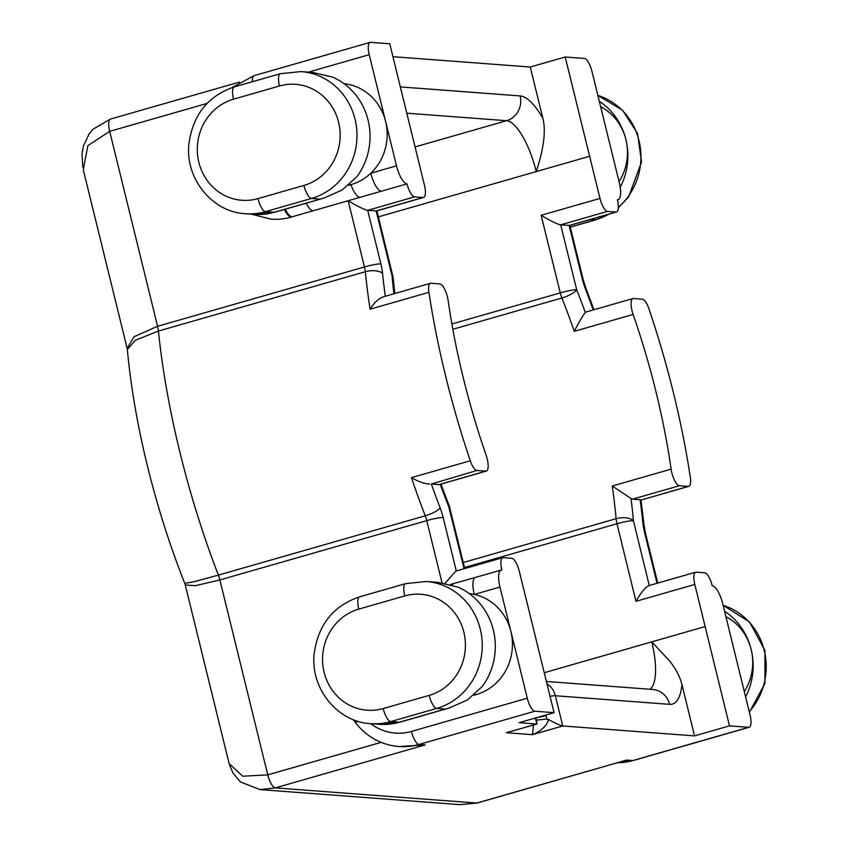 <?xml version="1.0" encoding="UTF-8"?>
<svg xmlns="http://www.w3.org/2000/svg" width="847" height="847" viewBox="0 0 847 847"><rect width="100%" height="100%" fill="white"/><g stroke="black" fill="none" stroke-linecap="round" stroke-linejoin="round"><path stroke-width="1.27" d="M649.268 585.51L633.418 520.693A296.545 95.563 74 0 0 631.004 498.47A13.139 4.235 74 0 0 632.508 499.169L679.4 485.723L688.325 486.39L641.01 500.048L688.833 486.347A13.139 4.235 -106 0 0 690.337 477.348A334.946 107.94 -106 0 0 673.587 393.41A334.946 107.94 -106 0 0 648.961 308.88A13.139 4.235 74 0 0 642.344 299.192L633.418 298.515A13.139 4.235 74 0 0 632.91 298.567A13.139 4.235 74 0 0 633.122 314.449A283.417 91.338 -106 0 1 656.054 392.087A283.417 91.338 -106 0 1 671.12 469.143L612.275 486.009A283.417 91.338 -106 0 1 616.118 518.703L463.267 562.535M251.199 214.153L270.987 219.161A64.668 60.783 -85.7 0 0 291.167 217.076L348.17 200.728L364.443 266.964L157.574 326.286L134.017 336.746L127.177 348.456L127.368 349.43L135.393 340.261L158.41 331.05L365.29 271.728A334.946 107.94 74 0 0 370.075 309.197L428.921 292.321A13.139 4.235 -106 0 1 430.424 283.322A13.139 4.235 -106 0 1 430.932 283.279L439.858 283.946A13.139 4.235 -106 0 1 448.137 300.526A283.417 91.338 74 0 0 463.203 377.571A283.417 91.338 74 0 0 486.136 455.22A13.139 4.235 74 0 1 486.347 471.101A13.139 4.235 74 0 1 485.839 471.154L476.914 470.477L431.335 484.029A321.807 103.705 74 0 0 440.154 507.904A26.268 8.47 -106 0 1 443.161 517.528L456.3 570.994M428.921 292.321A334.946 107.94 74 0 0 445.67 376.259A334.946 107.94 74 0 0 470.297 460.779A13.139 4.235 74 0 0 476.914 470.477M694.551 735.895L681.951 684.598A71.741 23.123 74 0 1 669.596 704.344L555.357 695.747L562.779 725.974L694.551 735.895L729.489 725.868L748.684 727.319L632.836 760.542L626.653 760.077L476.787 803.051L459.985 804.65L259.976 789.595L275.339 787.879L476.787 803.051A13.139 4.235 -106 0 0 477.295 802.998L626.653 760.077M493.346 630.104A64.668 60.783 -85.7 0 0 457.835 587.056L437.952 582.387L426.285 581.508A64.668 60.783 94.3 0 1 482.007 639.75A64.668 60.783 94.3 0 1 436.766 708.399L445.353 709.045L449.005 708.092L467.385 699.971L482.261 686.504A64.668 60.783 -85.7 0 0 493.346 630.104M514.849 730.358L536.649 724.005L519.116 722.682L554.054 712.666L529.671 613.387A13.139 4.235 74 0 0 529.661 613.355L519.275 571.249A13.139 4.235 74 0 0 511.704 558.268L503.213 557.633A13.139 4.235 74 0 0 502.705 557.686A13.139 4.235 74 0 0 501.858 569.967A18.189 5.865 74 0 0 501.149 570.042A18.189 5.865 74 0 0 499.974 587.056L510.879 631.417A51.529 48.438 -85.7 0 0 474.267 594.425A51.529 48.438 -85.7 0 0 469.28 593.609M473.928 695.239L476.194 694.593A51.529 48.438 -85.7 0 0 510.879 631.417L527.279 698.214A13.139 4.235 74 0 0 534.859 711.226L554.054 712.666M357.095 721.019A13.139 3.155 141.3 0 0 356.418 723.857C367.704 737.462 381.849 745.021 398.831 746.525L425.205 744.905L419.011 744.439L534.859 711.226M499.974 587.056L474.267 594.425A18.189 5.865 -106 0 1 475.442 577.41L501.149 570.042M356.418 723.857L353.443 719.717M184.784 583.339L194.111 581.709L218.367 575.124L425.236 515.802A334.946 107.94 -106 0 1 411.451 477.655C418.291 481.604 424.315 483.732 429.545 484.061M185.26 584.991L229.124 763.571L242.718 776.212L267.758 774.867L381.118 742.364M442.018 582.81L426.74 520.619L219.871 579.941L195.17 585.722L185.281 584.981L184.773 583.339M486.347 471.101L439.455 484.548A13.139 4.235 -106 0 1 438.947 484.6L431.335 484.029M502.705 557.686L455.728 571.153L445.077 583.287M464.071 568.761L448.783 506.802A13.139 3.632 -21.6 0 0 449.037 505.384L440.948 484.124M745.625 696.975A64.668 60.783 -85.7 0 0 751.173 649.511A51.529 48.438 -85.7 0 0 725.89 616.637M744.301 691.597A51.529 48.438 -85.7 0 0 751.173 649.511A64.668 60.783 -85.7 0 0 724.566 611.259M679.4 485.723A13.139 4.235 -106 0 1 671.12 469.143M464.484 567.479L616.987 523.742L635.959 601.328L694.805 584.451A13.139 4.235 -106 0 1 695.662 572.201A13.139 4.235 -106 0 1 696.17 572.159L704.662 572.794A13.139 4.235 -106 0 1 712.242 585.806A18.189 5.865 -106 0 1 722.745 603.826L750.04 714.974A13.139 4.235 -106 0 1 749.193 727.266A13.139 4.235 -106 0 1 748.684 727.319M694.805 584.451L729.489 725.868M681.951 684.598C679.866 676.541 675.758 668.685 669.638 661.031L651.756 641.793A51.529 16.601 -106 0 1 649.882 689.257M632.508 499.169L640.131 499.741A321.807 103.705 -106 0 1 642.926 523.171A26.268 8.47 74 0 0 644.62 532.689L657.039 583.276M640.957 499.974L640.131 499.741M631.004 498.47L612.275 486.009M635.959 601.328C641.571 591.661 646.007 586.42 649.278 585.605M633.418 520.693A13.139 6.331 174.8 0 0 616.118 518.703A13.139 4.235 74 0 0 616.987 523.742A13.139 1.514 166.3 0 1 633.418 520.693M257.954 198.621A51.529 48.438 94.3 0 1 198.854 162.338A51.529 48.438 94.3 0 1 233.528 99.173L279.499 85.992A51.529 48.438 94.3 0 1 338.599 122.264A51.529 48.438 94.3 0 1 303.925 185.44L257.954 198.621A13.139 4.235 -106 0 0 265.535 211.634L311.505 198.452A64.668 60.783 -85.7 0 0 356.756 129.803A64.668 60.783 -85.7 0 0 301.034 71.572L312.702 72.45L332.585 77.109A64.668 60.783 94.3 0 1 368.085 120.158A64.668 60.783 94.3 0 1 357.011 176.568L342.124 190.024L323.755 198.145L274.132 212.279A64.668 60.783 94.3 0 1 253.952 214.365L245.355 213.719A64.668 60.783 -85.7 0 0 265.535 211.634L274.132 212.279A13.139 4.235 74 0 0 274.64 212.237L323.755 198.145M385.279 296.27A321.807 103.705 -106 0 1 382.548 273.39A26.268 8.47 74 0 0 380.864 263.872L367.704 210.321L414.596 196.875A13.139 4.235 -106 0 1 407.015 183.863A18.189 5.865 -106 0 1 396.512 165.843L385.618 121.481A51.529 48.438 94.3 0 1 370.806 173.212A51.529 48.438 94.3 0 1 350.944 184.657L348.678 185.302M344.03 83.673A51.529 48.438 94.3 0 1 385.618 121.481L369.218 54.684A13.139 4.235 -106 0 1 370.065 42.403A13.139 4.235 -106 0 1 370.573 42.35L389.768 43.79L424.453 185.207A13.139 4.235 -106 0 1 423.595 197.457A13.139 4.235 -106 0 1 423.087 197.51L376.184 210.956L392.055 275.868A13.139 6.331 -5.2 0 1 393.188 278.102A13.139 13.139 0 0 0 392.86 276.175L376.894 210.85M392.934 56.685L530.264 67.019L565.203 57.003L584.398 58.443A13.139 4.235 74 0 1 591.979 71.455L619.284 182.613A18.189 5.865 74 0 1 618.109 199.627A18.189 5.865 74 0 1 617.399 199.691A13.139 4.235 74 0 1 616.552 211.983L569.576 225.45L560.682 224.847L576.701 289.759A13.139 3.632 158.4 0 1 561.91 297.996L452.827 329.271M423.595 197.457L376.619 210.935L367.704 210.321C364.051 209.527 357.54 206.329 348.17 200.728L407.015 183.863M285.259 209.188A18.189 5.865 74 0 0 292.056 216.821L381.309 191.231A18.189 5.865 74 0 1 370.806 173.212L396.512 165.843M414.596 196.875L423.087 197.51M127.166 348.456L83.271 169.739L87.866 145.642L109.686 131.349L207.06 103.429M400.356 86.913L520.153 95.923A71.741 23.123 -106 0 1 542.863 118.305L530.264 67.019M370.075 309.197C374.279 302.411 378.778 298.303 383.564 296.852M599.316 101.312A64.668 60.783 94.3 0 1 625.912 139.564A51.529 48.438 94.3 0 1 619.051 181.66M600.629 106.69A51.529 48.438 94.3 0 1 625.912 139.564A64.668 60.783 94.3 0 1 620.216 187.335M451.885 323.978L560.28 292.893A13.139 1.429 166.1 0 1 576.701 289.759A296.545 95.563 -106 0 1 585.319 312.458C582.069 316.894 578.395 323.183 574.277 331.325A283.417 91.338 74 0 0 561.91 297.996A13.139 4.235 -106 0 1 560.28 292.893L541.138 215.297L599.983 198.42L565.203 57.003M599.983 198.42A13.139 4.235 74 0 0 607.553 211.39L560.661 224.836C556.998 224.063 550.497 220.876 541.138 215.297M593.228 309.949A321.807 103.705 74 0 0 585.319 288.658A26.268 8.47 -106 0 1 582.312 279.034L569.163 225.482L616.044 212.036L607.553 211.39M542.863 118.305C546.908 133.995 541.529 155.372 536.267 171.592A51.529 16.601 74 0 0 506.559 120.698L415.094 146.923M585.319 312.458A13.139 4.235 -106 0 1 586.018 312.014L632.91 298.567M545.966 714.984L546.844 719.071L548.655 719.569C546.516 726.091 541.106 731.13 532.435 734.677L533.515 725M535.198 718.076L537.072 723.984L506.315 732.708L532.435 734.677L562.779 725.974C560.396 725.593 555.685 723.454 548.655 719.569M537.072 723.984L535.876 717.885M536.426 720.119L546.844 719.071M633.122 314.449L574.277 331.325M82.741 167.028L82.043 153.455L83.387 146.055L89.062 134.027L93.244 129.072L110.534 119.056A13.139 4.235 -106 0 0 109.686 131.349L157.574 326.286A13.139 4.235 -106 0 1 158.41 331.05A334.946 107.94 74 0 0 179.956 452.446A334.946 107.94 74 0 0 218.367 575.124A13.139 4.235 74 0 1 219.871 579.941L267.758 774.867A13.139 4.235 74 0 0 275.339 787.879L425.205 744.905M546.95 683.73A20.212 18.994 94.3 0 1 555.357 695.747A13.139 1.472 166.2 0 0 550.031 696.276M669.596 704.344A20.212 18.994 -85.7 0 0 652.73 689.469L546.389 681.464M370.753 723.666A51.529 48.438 -85.7 0 0 411.43 731.427L527.279 698.214M411.451 477.655L470.297 460.779M398.831 746.525A64.668 60.783 -85.7 0 0 419.011 744.439A13.139 4.235 74 0 1 411.43 731.427M474.818 694.487L476.194 694.593M429.175 695.387A51.529 48.438 -85.7 0 0 463.86 632.211A51.529 48.438 -85.7 0 0 404.75 595.928L358.779 609.109A51.529 48.438 -85.7 0 0 324.105 672.285A51.529 48.438 -85.7 0 0 383.204 708.568L429.175 695.387A13.139 4.235 74 0 0 436.766 708.399L390.795 721.58L399.382 722.226L445.353 709.045M383.204 708.568A13.139 4.235 -106 0 0 390.795 721.58A64.668 60.783 94.3 0 1 370.615 723.656L379.202 724.301A64.668 60.783 -85.7 0 0 399.382 722.226A13.139 4.235 -106 0 0 399.89 722.173L379.202 724.301M452.351 585.044A18.189 5.865 -106 0 1 453.96 583.467L475.442 577.41M464.749 568.57L449.577 507.078A13.139 1.429 -13.9 0 0 448.783 506.802A296.545 95.563 -106 0 1 440.239 484.325M438.947 484.6L485.839 471.154M443.161 517.528A13.139 1.472 -13.8 0 0 426.74 520.619A13.139 4.235 74 0 0 425.236 515.802A13.139 3.303 -21.1 0 0 440.154 507.904M404.75 595.928A13.139 4.235 -106 0 1 405.597 583.636L359.626 596.817A13.139 4.235 74 0 0 358.779 609.109M705.106 626.579L544.24 672.709M617.558 762.776A64.668 60.783 -85.7 0 0 632.836 760.542A13.139 4.235 -106 0 0 633.344 760.49L749.193 727.266M749.383 712.285L764.905 683.529L764.957 650.475L749.574 621.984L723.105 605.319A64.668 60.783 94.3 0 1 749.246 711.713M657.727 583.085L645.414 532.985A13.139 1.472 166.2 0 0 644.62 532.689M645.414 532.985L644.038 525.246A13.139 6.024 174.1 0 0 642.926 523.171M406.814 113.191L506.559 120.698A20.212 18.994 94.3 0 0 520.153 95.923M308.414 72.122L369.218 54.684M349.567 184.551L350.944 184.657A18.189 5.865 74 0 0 359.827 197.287M303.925 185.44A13.139 4.235 74 0 0 311.505 198.452L320.102 199.098M252.417 81.704A13.139 4.235 -106 0 1 254.216 75.616L370.065 42.403M306.19 203.185A18.189 5.865 74 0 0 312.935 210.734M284.37 209.442A18.189 5.865 74 0 0 291.167 217.076M392.86 276.175A13.139 1.514 -13.7 0 0 392.055 275.868A296.545 95.563 74 0 0 393.95 293.782M380.864 263.872A13.139 1.472 -13.8 0 0 364.443 266.964A13.139 4.235 -106 0 1 365.29 271.728A13.139 6.024 -5.9 0 1 382.548 273.39M279.499 85.992A13.139 4.235 -106 0 1 280.346 73.7L234.375 86.881A13.139 4.235 74 0 0 233.528 99.173M589.586 156.293L378.365 216.864M570.275 227.049L595.462 219.828L590.518 219.447M609.565 213.984L595.97 219.775A13.139 4.235 -106 0 1 595.462 219.828A64.668 60.783 -85.7 0 0 608.591 214.27M618.374 207.303A64.668 60.783 -85.7 0 0 639.824 144.488A64.668 60.783 -85.7 0 0 597.866 95.415L622.609 110.269L637.537 133.519L641.528 162.073L628.59 196.959L618.352 207.833M569.862 225.376L583.117 279.33A13.139 1.472 166.2 0 0 582.312 279.034M583.117 279.33L585.626 287.366A13.139 3.303 158.9 0 1 585.319 288.658M537.167 717.515A13.139 1.472 166.2 0 0 546.124 715.609M184.741 583.35C169.855 545.669 157.426 506.57 147.442 466.062C137.521 425.586 130.819 386.73 127.336 349.472M450.413 584.483L453.96 583.467M259.955 789.595L240.315 781.855L232.883 772.866L229.622 765.19M449.577 507.078A13.139 13.139 0 0 0 449.037 505.384M426.285 581.508L405.597 583.636M359.626 596.817C332.956 605.891 317.763 625.245 314.036 654.89C310.817 689.744 338.398 722.205 370.615 723.656M449.005 708.092L399.89 722.173M633.344 760.49L617.537 762.776M459.974 804.65L477.295 802.998M648.686 585.679L695.662 572.201M641.01 500.048L644.038 525.246M110.534 119.056L239.468 82.085M231.623 87.739L254.216 75.616M382.59 297.043L430.424 283.322M393.188 278.102L394.787 293.538M280.346 73.7L301.034 71.572M234.375 86.881C207.706 95.955 192.502 115.308 188.786 144.943C185.557 179.797 213.148 212.269 245.355 213.719M274.64 212.237L253.952 214.365M617.431 199.818L618.109 199.627M593.927 309.748L585.626 287.366M595.97 219.775L570.296 227.134"/></g></svg>
